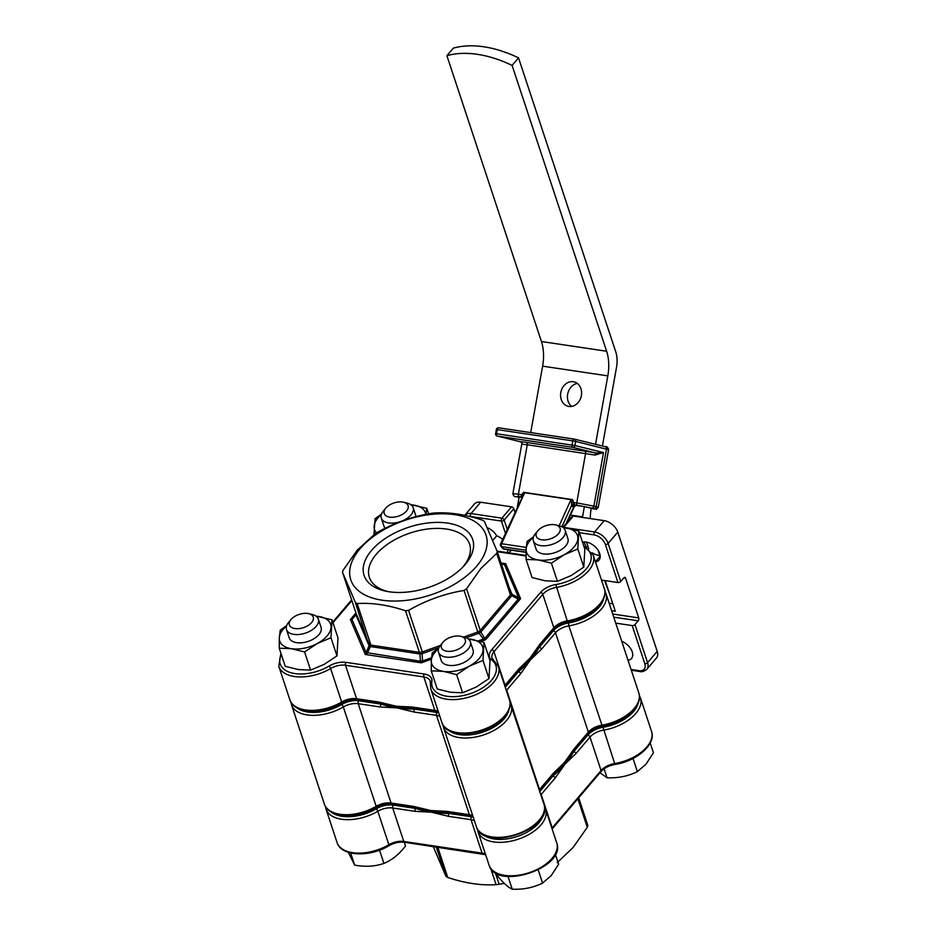 <?xml version="1.0" encoding="UTF-8"?>
<svg xmlns="http://www.w3.org/2000/svg" width="936" height="936" viewBox="0 0 936 936"><rect width="100%" height="100%" fill="white"/><g stroke="black" fill="none" stroke-linecap="round" stroke-linejoin="round"><path stroke-width="1.4" d="M574.166 439.078L498.794 427.834A2.094 1.17 98.5 0 0 498.736 427.822A2.094 2.094 0 0 0 496.361 429.519L495.624 433.649A2.094 2.094 0 0 0 497.191 436.047L520.311 441.733A14.66 0.632 10.2 0 1 526.488 442.424L584.824 451.129A14.66 0.632 10.2 0 1 595.811 453.001L603.498 452.568L593.892 506.13L596.173 506.704L606.528 449.011A2.094 1.732 -76.2 0 0 605.311 446.718L574.423 439.124A2.094 1.732 103.8 0 0 574.294 439.101A2.094 1.17 98.5 0 0 574.236 439.089A2.094 1.17 98.5 0 0 573.37 439.499A2.094 1.17 98.5 0 0 572.774 440.879L575.64 441.418L574.903 445.536L603.498 452.568L595.015 455.071L527.26 444.764L518.392 494.208L521.843 494.723L523.563 492.301L572.504 499.602L574.306 504.258A2.094 1.17 98.5 0 0 574.938 504.867L575.804 505.077L574.88 505.183M496.361 429.519L497.285 429.612L496.548 433.731L574.903 445.536A2.094 1.732 -76.2 0 1 572.82 447.338L497.32 436.071L520.311 441.733A2.094 2.059 -93.3 0 1 521.972 444.179L521.82 443.898C522.23 443.418 521.75 442.705 520.369 441.757L520.369 441.757M568.866 406.446A12.566 10.39 -76.2 0 0 581.279 396.092A12.566 10.39 -76.2 0 0 574.084 381.876A12.566 10.39 -76.2 0 0 573.3 381.724A12.566 10.39 -76.2 0 0 560.875 392.067A12.566 10.39 -76.2 0 0 568.07 406.282A12.566 10.39 -76.2 0 0 568.866 406.446M530.7 432.596L542.611 366.151A33.52 18.79 98.5 0 0 541.441 341.523L446.905 55.692L453.328 48.145A104.75 64.455 40.4 0 1 518.532 57.868L615.783 351.936A20.955 11.747 -81.5 0 1 616.52 367.321L602.41 446.004M517.397 506.797L519.164 496.887L521.715 497.262M595.542 444.319L607.815 375.874A33.52 18.79 98.5 0 0 606.633 351.246L512.109 65.415L518.532 57.868M582.438 517.409A20.955 11.747 -81.5 0 1 582.531 516.847L584.368 506.61L591.236 508.295A33.52 18.79 98.5 0 0 590.3 518.591M588.779 548.905L586.544 542.12M609.324 593.143L604.597 580.542M598.174 550.356L599.847 555.411M575.933 505.346L584.368 506.61M571.685 406.399A12.566 10.39 103.8 0 1 567.848 393.284A12.566 10.39 103.8 0 1 577.337 383.444M446.905 55.692A104.75 64.455 40.4 0 1 512.109 65.415M497.191 436.047A2.094 1.732 -76.2 0 0 497.32 436.071A2.094 1.17 98.5 0 1 496.618 435.275A2.094 1.17 98.5 0 1 496.548 433.731L495.624 433.649M595.015 455.071L595.811 453.001L572.82 447.338A2.094 1.17 98.5 0 1 572.118 446.53A2.094 1.17 98.5 0 1 572.036 444.998L572.774 440.879L497.285 429.612A2.094 1.17 98.5 0 1 497.882 428.243A2.094 1.17 98.5 0 1 498.736 427.822L574.236 439.089A2.094 2.094 0 0 1 574.423 439.124A2.094 1.732 103.8 0 1 575.64 441.418L608.599 449.701L598.256 507.382L596.173 506.704A2.094 1.732 103.8 0 1 594.091 508.505L574.938 504.867A2.094 1.732 103.8 0 0 572.844 506.668A4.189 2.352 -81.5 0 1 571.592 505.44L571.37 499.684L524.359 492.664L500.561 543.968A2.094 2.094 0 0 0 500.854 546.156L502.644 548.344A2.094 2.094 0 0 0 503.954 549.081A2.094 1.17 98.5 0 1 503.463 548.777A2.094 1.544 140.6 0 1 502.644 548.344M524.523 493.05L501.579 543.734A2.094 0.784 -155.6 0 0 500.561 543.968M526.067 550.239L501.673 546.601A2.094 1.544 140.6 0 1 500.854 546.156M566.21 523.458L573.721 506.891A2.094 1.732 103.8 0 1 575.804 505.077M521.937 496.759A2.094 1.31 -24.2 0 0 521.118 496.314L521.843 494.723L522.58 495.366M571.37 499.684L572.504 499.602M523.563 492.301L524.359 492.664M561.928 526.781L571.592 505.44A2.094 1.31 155.8 0 1 574.306 504.258M571.463 502.655L576.728 502.913L585.597 453.469A2.094 1.17 -81.5 0 0 584.824 451.129M587.796 825.365L578.682 797.788L587.796 825.365L587.293 827.295L577.851 798.759M557.154 862.723L573.054 847.548L587.293 827.295M564.712 763.109A100.561 55.715 -18.3 0 0 573.358 750.73A100.561 55.715 161.7 0 1 564.712 763.109A100.561 55.715 161.7 0 1 552.603 775.078A100.561 55.715 -18.3 0 0 564.712 763.109M551.912 828.302A14.66 8.131 161.7 0 1 552.228 827.904L601.064 770.515L590.008 737.065A2.094 1.287 -139.6 0 0 587.738 735.158L573.756 751.596A2.094 1.287 40.4 0 1 576.014 753.503L565.04 764.104A100.561 55.715 -18.3 0 0 573.756 751.596A100.561 55.715 -18.3 0 0 575.453 748.238M411.267 806.75A100.561 55.715 -18.3 0 0 415.666 808.435A100.561 55.715 -18.3 0 0 431.309 812.191L415.139 811.348A2.094 1.17 -81.5 0 1 415.666 808.435L393.237 805.089A16.754 9.29 161.7 0 0 376.202 808.833A33.52 18.568 -18.3 0 1 331.063 811.886M473.183 817.116A16.754 9.29 161.7 0 0 471.533 816.777L449.104 813.431A2.094 1.17 98.5 0 0 448.59 816.344L431.309 812.191A100.561 55.715 -18.3 0 0 449.104 813.431A100.561 55.715 -18.3 0 0 455.048 813.29M549.139 779.162A100.561 55.715 -18.3 0 0 552.895 776.108A100.561 55.715 -18.3 0 0 565.04 764.104L555.153 778.027A2.094 1.287 -139.6 0 0 552.895 776.108L539.756 791.552M414.929 807.3A100.561 55.715 -18.3 0 0 449.339 812.436A100.561 55.715 161.7 0 1 414.929 807.3M495.308 872.691L499.145 884.298L504.247 883.35M437.767 847.22L447.759 877.465C464.981 883.233 481.092 885.631 496.092 884.672L490.721 868.421M433.099 846.214L445.957 876.365L436.246 846.998M499.145 884.298L496.092 884.672M447.759 877.465L445.957 876.365M316.204 616.239A26.816 14.859 161.7 0 1 318.86 616.508A26.816 14.859 -18.3 0 1 331.028 627.389A26.816 14.859 161.7 0 1 327.12 635.883A26.816 14.859 161.7 0 1 317.327 643.488L330.97 637.744L331.987 619.761L316.111 616.157M331.987 619.761L337.99 637.907L336.972 655.89L324.23 664.349L310.588 670.094L304.586 651.947L317.327 643.488A26.816 14.859 161.7 0 1 291.459 648.707L304.586 651.947M308.775 613.665L312.355 614.531A16.754 9.29 161.7 0 1 318.076 618.427A16.754 9.29 161.7 0 1 318.334 619.059L321.071 627.342A16.754 9.29 161.7 0 1 318.883 634.655A16.754 9.29 161.7 0 1 302.129 642.728A16.754 9.29 161.7 0 1 289.247 637.872L286.51 629.589A16.754 9.29 161.7 0 1 288.604 622.381L290.967 619.562A12.566 6.962 -18.3 0 0 289.587 625.435A12.566 6.962 -18.3 0 0 304.375 627.319A12.566 6.962 -18.3 0 0 313.069 616.59A12.566 6.962 -18.3 0 0 308.775 613.665A12.566 6.962 -18.3 0 0 290.967 619.562M336.972 655.89L330.97 637.744M279.232 648.168L291.459 648.707A26.816 14.859 161.7 0 1 279.291 637.814L279.232 648.168L285.234 666.315L298.362 669.568L310.588 670.094M286.72 625.494L280.25 630.174L279.291 637.814A26.816 14.859 161.7 0 1 286.533 626.044M385.129 528.278A16.754 9.29 161.7 0 1 384.064 526.43L381.326 518.158A16.754 9.29 161.7 0 1 383.421 510.951L385.772 508.119A12.566 6.962 -18.3 0 0 384.216 513.548A12.566 6.962 -18.3 0 0 398.373 516.181A12.566 6.962 -18.3 0 0 408.061 505.604A12.566 6.962 -18.3 0 0 403.591 502.234A12.566 6.962 -18.3 0 0 385.772 508.119M428.618 513.829L426.804 508.318L410.927 504.726M425.95 514.344L426.804 508.318M381.537 514.051L375.067 518.743L373.99 534.362M403.591 502.234L407.172 503.1A16.754 9.29 161.7 0 1 413.139 507.593L415.888 515.911A16.754 9.29 161.7 0 1 416.064 516.625M411.021 504.796A26.816 14.859 161.7 0 1 413.677 505.077A26.816 14.859 -18.3 0 1 425.798 514.379M376.494 532.865A26.816 14.859 161.7 0 1 374.107 526.383A26.816 14.859 161.7 0 1 381.338 514.613M563.039 527.483A26.816 14.859 161.7 0 1 565.695 527.752A26.816 14.859 -18.3 0 1 577.863 538.633A26.816 14.859 161.7 0 1 573.955 547.127A26.816 14.859 161.7 0 1 564.162 554.732L577.804 548.987L578.822 531.005L562.945 527.413M578.822 531.005L584.824 549.151L583.807 567.134L571.065 575.605L557.423 581.35L551.421 563.203L564.162 554.732A26.816 14.859 161.7 0 1 538.294 559.95L551.421 563.203M555.61 524.909A12.566 6.962 -18.3 0 0 537.861 530.724A12.566 6.962 -18.3 0 0 537.802 530.806A12.566 6.962 -18.3 0 0 541.792 539.815A12.566 6.962 -18.3 0 0 558.453 533.789A12.566 6.962 -18.3 0 0 555.61 524.909L559.19 525.775A16.754 9.29 161.7 0 1 565.168 530.303L567.906 538.586A16.754 9.29 161.7 0 1 565.718 545.899A16.754 9.29 161.7 0 1 548.964 553.972A16.754 9.29 161.7 0 1 536.082 549.116L533.345 540.832A16.754 9.29 161.7 0 1 535.439 533.625A16.754 9.29 161.7 0 1 535.532 533.52M583.807 567.134L577.804 548.987M526.067 559.412L538.294 559.95A26.816 14.859 161.7 0 1 526.126 549.058L526.067 559.412L532.069 577.559L545.197 580.811L557.423 581.35M533.555 536.737L527.085 541.429L526.126 549.058A26.816 14.859 161.7 0 1 533.368 537.299M462.875 567.005A52.79 29.25 -18.3 0 0 469.884 545.091A52.79 29.25 -18.3 0 0 429.858 528.77A52.79 29.25 -18.3 0 0 376.249 554.288A52.79 29.25 -18.3 0 0 369.697 578.237A52.79 29.25 -18.3 0 0 388.393 591.646M371.545 550.438A57.201 31.695 -18.3 0 0 386.556 591.318A57.201 31.695 -18.3 0 0 464.151 565.648A57.201 31.695 -18.3 0 0 465.239 564.42A57.201 31.695 -18.3 0 0 447.607 523.095A57.201 31.695 -18.3 0 0 371.545 550.438M360.056 548.73A71.23 39.464 161.7 0 1 454.779 514.671A71.23 39.464 161.7 0 1 476.728 566.128A71.23 39.464 161.7 0 1 382.005 600.187A71.23 39.464 161.7 0 1 360.056 548.73M525.997 555.949A16.754 9.29 161.7 0 1 524.92 555.82L497.297 551.702L510.951 593.014L512.086 594.36A4.189 0.702 117.2 0 1 511.723 595.729L510.448 594.933L496.7 553.387L480.788 568.55L466.561 588.803L480.8 632.069A4.189 0.749 143.2 0 0 479.021 633.216L477.781 631.987L464.045 590.44C444.53 593.681 426.032 600.339 408.552 610.389L422.3 651.947L422.101 653.691A4.189 0.831 176.4 0 0 419.948 653.948L405.499 610.763C388.288 604.995 372.177 602.597 357.178 603.556L370.913 645.115L370.363 646.554L369.1 645.782L355.376 602.456L342.517 572.305L356.253 613.864L355.902 614.847A4.189 2.445 -140 0 1 356.171 613.606L352.357 618.134A4.189 2.445 -140 0 1 352.369 618.123L356.171 613.606M496.7 553.387L497.262 551.585L510.997 593.108A4.189 2.317 161.7 0 1 510.448 594.933L480.308 630.361A4.189 2.317 161.7 0 1 477.781 631.987L463.718 637.053M440.294 645.477L422.3 651.947A4.189 2.317 161.7 0 1 419.246 652.322L370.913 645.115A4.189 2.317 161.7 0 1 369.123 644.015L356.253 613.864A4.189 2.317 161.7 0 1 356.218 613.759L342.482 572.235L343.021 570.375L357.26 550.122L375.687 533.321C392.968 523.341 411.466 516.695 431.168 513.373L434.222 512.998C449.221 512.039 465.332 514.437 482.555 520.205L484.357 521.305L497.215 551.456M539.663 645.43A100.561 55.715 161.7 0 1 530.326 659.131A100.561 55.715 161.7 0 1 516.871 672.212A100.561 55.715 -18.3 0 0 530.326 659.131A100.561 55.715 -18.3 0 0 539.663 645.43M539.756 645.325L534.865 651.819A100.561 55.715 161.7 0 1 529.998 658.137L539.873 644.225A2.094 1.287 40.4 0 1 539.756 645.325L553.738 628.887C556.99 625.295 561.67 622.908 567.754 621.726L567.228 620.896A35.615 19.738 -18.3 0 0 599.672 604.165A35.615 19.738 -18.3 0 0 604.317 588.639L593.26 555.188A35.615 19.738 161.7 0 1 588.615 570.714A35.615 19.738 161.7 0 1 556.159 587.445A14.66 8.131 -18.3 0 0 542.798 594.337L553.866 627.787A14.66 8.131 161.7 0 1 567.228 620.896L555.808 584.555A33.52 18.568 -18.3 0 0 586.345 568.807A33.52 18.568 -18.3 0 0 584.134 547.08M413.209 707.873L406.914 707.277A100.561 55.715 161.7 0 1 396.267 706.224A100.561 55.715 161.7 0 1 387.481 704.492L379.759 702.877A2.094 1.17 -81.5 0 1 378.998 702.07L396.267 706.224L412.448 707.054A2.094 1.17 98.5 0 0 413.209 707.873L438.411 711.957M519.012 668.737L529.998 658.137A100.561 55.715 161.7 0 1 523.259 665.262L518.895 669.837A2.094 1.287 -139.6 0 0 519.012 668.737L505.03 685.175A2.094 1.287 40.4 0 1 504.937 686.252L518.895 669.837M416.883 708.423A100.561 55.715 161.7 0 1 379.057 702.784A100.561 55.715 -18.3 0 0 416.883 708.423M503.24 563.881A4.189 2.668 102.2 0 1 503.392 563.905L501.169 563.425L505.662 563.694L504.516 564.654L501.357 563.975M509.067 587.281L512.086 594.36L520.58 598.642L518.263 599.087L511.723 595.729L480.8 632.069L485.632 639.709L483.421 639.089L479.021 633.216L466.257 637.814M438.972 647.618L422.101 653.691L422.557 660.98L421.305 662.84L420.404 661.237L419.948 653.948L370.363 646.554L367.392 653.328L365.286 654.486L369.1 645.782L355.902 614.847L352.006 619.492L350.38 619.538L352.357 618.134A4.189 2.445 -140 0 0 352.006 619.492L366.116 652.556L420.404 661.237A4.189 0.831 176.4 0 1 422.557 660.98L431.519 657.751M355.376 602.456L357.178 603.556M405.499 610.763L408.552 610.389M464.045 590.44L466.561 588.803M503.392 563.905L503.392 563.905A4.189 2.668 102.2 0 1 504.516 564.654L518.626 597.718A4.189 0.702 117.2 0 1 518.263 599.087L485.199 637.942A4.189 0.749 143.2 0 0 483.421 639.089L478.612 640.821M348.332 852.322L354.65 865.11C365.215 867.075 374.973 866.514 383.924 863.413C391.938 860.137 399.145 854.311 405.534 845.957L404.305 842.236M318.334 619.059A16.754 9.29 161.7 0 1 305.92 632.947A16.754 9.29 161.7 0 1 286.767 630.22A16.754 9.29 161.7 0 1 286.51 629.589M350.637 852.965L354.65 865.11M379.536 850.157L383.924 863.413M400.128 521.715A16.754 9.29 161.7 0 1 381.338 518.193A16.754 9.29 161.7 0 1 381.326 518.158M413.139 507.593A16.754 9.29 161.7 0 1 413.15 507.628A16.754 9.29 161.7 0 1 402.188 520.954M487.27 527.693A12.566 7.734 40.4 0 1 496.606 535.696A12.566 7.734 40.4 0 1 502.609 539.44M582.8 543.032L583.69 541.991M586.732 547.478A12.566 7.734 40.4 0 1 584.871 543.816A12.566 7.734 40.4 0 1 584.438 541.944M569.369 756.136A100.561 55.715 161.7 0 1 564.49 762.454L574.376 748.543A2.094 1.287 40.4 0 1 574.259 749.642L569.369 756.136M604.878 591.201L605.966 593.6A35.615 19.738 161.7 0 1 568.866 625.856L568.515 622.966A16.754 9.29 161.7 0 0 553.246 630.841L539.253 647.279A2.094 1.287 40.4 0 1 541.523 649.186L530.536 659.786A100.561 55.715 -18.3 0 0 539.253 647.279A100.561 55.715 -18.3 0 0 540.949 643.921M507.909 549.678A12.566 7.734 40.4 0 1 507.019 552.603M480.659 502.234L471.03 513.548A12.566 7.734 40.4 0 0 464.736 515.338L474.376 504.013A12.566 7.734 40.4 0 1 480.659 502.234L511.547 506.832A2.094 1.287 40.4 0 1 513.805 508.751L504.176 520.065L507.218 529.261M615.724 623.13L632.198 625.587A2.094 1.158 -18.3 0 0 634.982 624.581L638.188 620.814A2.094 1.17 98.5 0 0 638.715 617.9L625.576 578.155A2.094 1.17 98.5 0 0 624.815 577.348A2.094 1.17 98.5 0 0 623.949 577.758L620.743 581.537A2.094 1.158 161.7 0 1 617.959 582.531L601.485 580.074M621.715 641.254A12.566 7.734 40.4 0 1 631.519 658.488A12.566 7.734 40.4 0 1 628.021 660.301M376.775 702.433A100.561 55.715 -18.3 0 0 381.163 704.118A100.561 55.715 -18.3 0 0 396.817 707.873L380.636 707.031A2.094 1.17 -81.5 0 1 381.163 704.118L358.734 700.772A2.094 1.17 98.5 0 0 358.207 703.697A14.66 8.131 -18.3 0 0 343.313 706.961A35.615 19.738 161.7 0 1 291.494 704.726L324.359 804.071A35.615 19.738 -18.3 0 0 376.167 806.317A2.094 0.632 59.6 0 1 376.167 807.335C381.49 804.398 386.708 803.24 391.833 803.848A2.094 1.17 98.5 0 1 391.072 803.041L413.49 806.387L430.771 810.541L446.94 811.372A2.094 1.17 98.5 0 0 447.7 812.191L441.418 811.594A100.561 55.715 161.7 0 1 430.771 810.541A100.561 55.715 161.7 0 1 421.972 808.809L414.262 807.195A2.094 1.17 -81.5 0 1 413.49 806.387M438.691 712.799A16.754 9.29 161.7 0 0 437.03 712.46L414.613 709.114A2.094 1.17 98.5 0 0 414.086 712.027L396.817 707.873A100.561 55.715 -18.3 0 0 414.613 709.114A100.561 55.715 -18.3 0 0 420.556 708.973M514.636 674.844A100.561 55.715 -18.3 0 0 518.392 671.791A100.561 55.715 -18.3 0 0 530.536 659.786L520.662 673.709A2.094 1.287 -139.6 0 0 518.392 671.791L505.264 687.235M553.515 773.054L564.49 762.454A100.561 55.715 161.7 0 1 557.762 769.579L553.398 774.154A2.094 1.287 -139.6 0 0 553.515 773.054L539.522 789.493A2.094 1.287 40.4 0 1 539.428 790.569L553.398 774.154M582.531 542.201A12.566 7.734 40.4 0 1 596.22 547.817A12.566 7.734 40.4 0 1 598.993 560.137A12.566 7.734 40.4 0 1 595.495 561.951M562.887 527.366L572.27 516.344A2.094 1.287 40.4 0 1 573.312 516.052L604.2 520.662A12.566 7.734 40.4 0 1 617.783 532.128L657.212 651.351A12.566 7.734 40.4 0 1 656.487 657.961L646.858 669.275A12.566 7.734 40.4 0 0 647.572 662.665A2.094 1.158 161.7 0 1 644.787 663.671L632.198 625.587M612.846 603.802L610.225 603.416L609.488 604.27M600.152 555.411A12.566 7.734 40.4 0 1 592.137 552.731M514.952 512.191L513.805 508.751M595.436 561.775L600.222 556.159M492.722 540.458L496.724 535.743M605.183 580.624L615.315 611.255L611.617 610.705M468.222 638.914A26.816 14.859 161.7 0 1 470.878 639.183A26.816 14.859 -18.3 0 1 483.046 650.075A26.816 14.859 161.7 0 1 479.138 658.558A26.816 14.859 161.7 0 1 469.345 666.175L482.988 660.418L484.006 642.435L468.129 638.843M484.006 642.435L490.008 660.582L488.99 678.577L476.248 687.036L462.618 692.78L456.616 674.634L469.345 666.175A26.816 14.859 161.7 0 1 443.477 671.381L456.616 674.634M460.793 636.34A12.566 6.962 -18.3 0 0 443.056 642.154A12.566 6.962 -18.3 0 0 442.985 642.236A12.566 6.962 -18.3 0 0 446.975 651.245A12.566 6.962 -18.3 0 0 463.636 645.232A12.566 6.962 -18.3 0 0 460.793 636.34L464.373 637.205A16.754 9.29 161.7 0 1 470.352 641.745L473.089 650.017A16.754 9.29 161.7 0 1 470.902 657.329A16.754 9.29 161.7 0 1 454.159 665.402A16.754 9.29 161.7 0 1 441.265 660.547L438.528 652.263A16.754 9.29 161.7 0 1 440.622 645.068A16.754 9.29 161.7 0 1 440.716 644.951M488.99 678.577L482.988 660.418M431.25 670.843L443.477 671.381A26.816 14.859 161.7 0 1 431.309 660.5L431.25 670.843L437.252 688.99L450.38 692.242L462.618 692.78M438.738 648.168L432.268 652.86L431.309 660.5A26.816 14.859 161.7 0 1 438.551 648.73M633.028 758.476L637.381 771.65L646.051 764.139L653.445 752.778L650.192 742.927M565.168 530.303A16.754 9.29 161.7 0 1 562.981 537.615A16.754 9.29 161.7 0 1 546.226 545.688A16.754 9.29 161.7 0 1 533.345 540.832M599.964 772.773L607.043 777.769C617.971 778.261 628.079 776.225 637.381 771.65M604.083 768.807L607.043 777.769M538.212 869.907L542.576 883.093L551.234 875.569L558.64 864.209L555.376 854.357M470.352 641.745A16.754 9.29 161.7 0 1 468.164 649.046A16.754 9.29 161.7 0 1 451.409 657.13A16.754 9.29 161.7 0 1 438.528 652.263M497.039 873.651L497.964 876.435C503.545 883.198 508.295 887.457 512.238 889.2C523.154 889.691 533.263 887.656 542.576 883.093M508.026 876.47L512.238 889.2M591.353 508.646A2.094 1.17 -81.5 0 1 591.295 508.646A2.094 1.17 -81.5 0 1 591.236 508.634L594.091 508.505M598.256 507.382C594.617 510.518 599.227 508.985 591.295 508.646L591.236 508.634M542.611 366.151L607.815 375.874M570.492 515.057L582.531 516.847M541.441 341.523L606.633 351.246M521.118 496.314A2.094 1.17 -81.5 0 0 521.738 496.934A2.094 1.732 -76.2 0 1 521.843 496.957L516.309 496.677L518.462 497.215A2.094 1.732 -76.2 0 0 518.602 497.238M574.552 439.159L605.183 446.694A2.094 1.732 -76.2 0 1 605.311 446.718C606.832 446.343 607.92 447.326 608.599 449.701M573.721 506.891L572.844 506.668M526.243 547.42L501.579 543.734A2.094 1.17 98.5 0 0 501.404 546.086A2.094 1.17 98.5 0 0 501.673 546.601L503.463 548.777L526.009 552.146M559.166 525.763L570.855 499.953M577.512 505.253A2.094 1.17 98.5 0 1 576.728 502.913L593.892 506.13A2.094 1.732 103.8 0 1 591.809 507.944M526.488 442.424A2.094 1.17 -81.5 0 1 527.26 444.764L521.972 444.179M516.04 496.606A2.094 1.732 -76.2 0 0 516.181 496.653C514.66 497.039 513.56 496.045 512.881 493.681L518.392 494.208A2.094 1.17 98.5 0 0 519.164 496.548M518.333 497.18A2.094 1.732 -76.2 0 0 518.462 497.215L516.181 496.653A2.094 1.732 -76.2 0 0 516.309 496.677M388.873 845.746C369.79 857.446 341.078 856.592 337.054 842.482A35.615 19.738 -18.3 0 0 388.873 844.728A2.094 0.632 59.6 0 1 388.873 845.746C394.185 842.821 399.415 841.663 404.539 842.271L485.62 854.697M415.139 811.348L392.71 808.002L403.779 841.452A14.66 8.131 161.7 0 0 388.873 844.728L377.805 811.278A35.615 19.738 161.7 0 1 325.997 809.043L325.435 806.469M393.237 805.089A2.094 1.17 -81.5 0 0 392.71 808.002A14.66 8.131 -18.3 0 0 377.805 811.278A2.094 0.632 -120.4 0 0 376.202 808.833M651.526 731.367C656.37 744.401 636.386 761.284 614.964 764.455C608.868 765.636 604.2 768.023 600.947 771.615A2.094 1.287 -139.6 0 0 601.064 770.515A14.66 8.131 161.7 0 1 614.425 763.624A35.615 19.738 -18.3 0 0 646.881 746.905A35.615 19.738 -18.3 0 0 651.526 731.367L640.458 697.917A35.615 19.738 161.7 0 1 635.813 713.454A35.615 19.738 161.7 0 1 603.369 730.174A14.66 8.131 -18.3 0 0 590.008 737.065L576.014 753.503M614.964 764.455L603.006 727.284A33.52 18.568 -18.3 0 0 638.095 703.228M489.083 865.168A35.615 19.738 -18.3 0 0 516.461 875.488A35.615 19.738 -18.3 0 0 552.064 858.335A35.615 19.738 -18.3 0 0 556.709 842.798L545.641 809.347A35.615 19.738 161.7 0 1 540.996 824.885A35.615 19.738 161.7 0 1 505.405 842.037A35.615 19.738 161.7 0 1 478.015 831.718L489.083 865.168C496.068 891.154 566.596 867.836 556.709 842.798M587.738 735.158A16.754 9.29 161.7 0 1 603.006 727.284M483.081 834.561A33.52 18.568 -18.3 0 0 517.117 836.515A33.52 18.568 -18.3 0 0 543.278 814.659M600.947 771.615L552.135 828.98A2.094 1.287 -139.6 0 0 552.228 827.904L541.172 794.465A14.66 8.131 -18.3 0 0 540.856 794.851M404.539 842.271A2.094 1.17 98.5 0 1 403.779 841.452L482.075 853.141A14.66 8.131 161.7 0 1 485.433 854.123M482.836 853.948A2.094 1.17 98.5 0 1 482.075 853.141L471.007 819.69L448.59 816.344M474.365 820.673A14.66 8.131 -18.3 0 0 471.007 819.69A2.094 1.17 98.5 0 1 471.533 816.777M555.153 778.027L541.172 794.465A2.094 1.287 -139.6 0 0 540.318 793.248M509.5 700.069C511.419 704.258 509.827 709.804 504.738 716.707C490.043 735.45 446.636 740.622 441.874 722.428A35.615 19.738 -18.3 0 0 469.252 732.759A35.615 19.738 -18.3 0 0 504.855 715.595A35.615 19.738 -18.3 0 0 509.5 700.069L498.443 666.619A35.615 19.738 161.7 0 1 493.798 682.157A35.615 19.738 161.7 0 1 458.195 699.309A35.615 19.738 161.7 0 1 430.817 688.99L430.349 682.789A2.094 1.673 8.8 0 1 431.87 681.455A33.52 18.568 -18.3 0 0 453.703 696.677A33.52 18.568 -18.3 0 0 491.529 680.238A33.52 18.568 -18.3 0 0 491.646 659.962A16.754 9.29 161.7 0 1 491.704 649.818L540.54 592.418A16.754 9.29 161.7 0 1 555.808 584.555M430.349 682.789L430.244 681.151A14.66 8.131 -18.3 0 0 423.809 676.962L345.513 665.274A14.66 8.131 -18.3 0 0 330.607 668.55A35.615 19.738 161.7 0 1 278.788 666.303L289.856 699.754A35.615 19.738 -18.3 0 0 341.663 702A14.66 8.131 161.7 0 1 356.569 698.724L378.998 702.07M281.28 654.358A33.52 18.568 -18.3 0 0 292.055 673.031A33.52 18.568 -18.3 0 0 329.004 666.104A2.094 0.632 -120.4 0 1 330.607 668.55L341.663 702A2.094 0.632 -120.4 0 1 341.663 703.018C322.592 714.706 293.881 713.864 289.856 699.754M351.854 600.561L332.97 622.744M329.004 666.104A16.754 9.29 161.7 0 1 346.027 662.36L424.336 674.037A16.754 9.29 161.7 0 1 431.87 681.455M431.391 659.213L421.305 662.84L365.286 654.486L350.38 619.538L355.961 612.975M501.041 563.004L505.662 563.694L520.58 598.642L485.632 639.709L480.823 641.441M346.027 662.36A2.094 1.17 -81.5 0 0 345.513 665.274L356.569 698.724A2.094 1.17 -81.5 0 0 357.33 699.543L379.759 702.877M412.448 707.054L434.866 710.401A14.66 8.131 161.7 0 1 438.224 711.395M424.336 674.037A2.094 1.17 -81.5 0 0 423.809 676.962L434.866 710.401A2.094 1.17 98.5 0 0 435.626 711.22M540.54 592.418A2.094 1.287 -139.6 0 1 542.798 594.337L493.962 651.725A14.66 8.131 -18.3 0 0 492.055 658.125L493.447 659.938A2.094 1.626 126.7 0 0 491.646 659.962M491.704 649.818A2.094 1.287 -139.6 0 1 493.962 651.725L505.03 685.175A14.66 8.131 161.7 0 0 504.703 685.573M539.873 644.225L553.866 627.787A2.094 1.287 40.4 0 1 553.738 628.887M524.92 555.82A2.094 1.17 -81.5 0 1 525.775 555.399L525.997 555.434M296.572 707.569A33.52 18.568 -18.3 0 0 341.698 704.515A2.094 0.632 59.6 0 1 343.313 706.961L376.167 806.317A14.66 8.131 161.7 0 1 391.072 803.041L358.207 703.697L380.636 707.031M505.417 533.239L501.392 521.071L470.504 516.461A10.471 6.447 -139.6 0 0 469.217 516.368M470.504 516.461A2.094 1.17 -81.5 0 1 471.03 513.548L501.918 518.158L511.547 506.832M501.392 521.071A2.094 1.17 -81.5 0 1 501.918 518.158A2.094 1.287 -139.6 0 1 504.176 520.065A2.094 1.158 161.7 0 1 501.392 521.071M511.337 550.181L509.02 552.907M631.063 669.486L638.949 670.667A10.471 6.447 -139.6 0 0 644.787 663.671M634.982 624.581L647.572 662.665L657.212 651.351M568.515 622.966A33.52 18.568 -18.3 0 0 603.591 598.911M341.698 704.515A16.754 9.29 161.7 0 1 358.734 700.772M448.59 730.244A33.52 18.568 -18.3 0 0 482.613 732.198A33.52 18.568 -18.3 0 0 508.774 710.342M439.873 716.356A14.66 8.131 -18.3 0 0 436.515 715.373L469.369 814.718A14.66 8.131 161.7 0 1 472.727 815.712M437.03 712.46A2.094 1.17 98.5 0 0 436.515 715.373L414.086 712.027M446.94 811.372L469.369 814.718A2.094 1.17 98.5 0 0 470.129 815.537L447.7 812.191M511.15 705.03A35.615 19.738 161.7 0 1 483.526 734.947A35.615 19.738 161.7 0 1 443.524 727.401L476.377 826.745A35.615 19.738 -18.3 0 0 516.38 834.304A35.615 19.738 -18.3 0 0 544.003 804.387L510.061 702.632M539.206 789.879A14.66 8.131 161.7 0 1 539.522 789.493L506.668 690.148A14.66 8.131 -18.3 0 0 506.353 690.534M553.246 630.841A2.094 1.287 40.4 0 1 555.504 632.748L588.358 732.104A14.66 8.131 161.7 0 1 601.719 725.213A35.615 19.738 -18.3 0 0 638.82 692.944C643.664 705.978 623.68 722.873 602.257 726.043L568.866 625.856A14.66 8.131 -18.3 0 0 555.504 632.748L541.523 649.186M520.662 673.709L506.668 690.148A2.094 1.287 40.4 0 0 505.826 688.931M574.376 748.543L588.358 732.104A2.094 1.287 40.4 0 1 588.241 733.204L574.259 749.642M617.959 582.531L605.358 544.448A10.471 6.447 -139.6 0 0 594.044 534.889L579.384 532.701M604.2 520.662L594.571 531.976A12.566 7.734 40.4 0 1 608.143 543.453L620.743 581.537M617.783 532.128L608.143 543.453A2.094 1.158 161.7 0 1 605.358 544.448M573.312 516.052L563.683 527.366L594.571 531.976A2.094 1.17 -81.5 0 0 594.044 534.889M563.016 527.413A2.094 1.287 40.4 0 1 563.683 527.366A2.094 1.17 98.5 0 0 563.601 527.483M631.309 670.235L639.709 671.486A2.094 1.17 -81.5 0 1 638.949 670.667M623.832 577.898L625.576 578.155M612.717 614.016L638.715 617.9M613.759 617.163L638.188 620.814M512.881 493.681L521.82 443.898M526.009 552.369L503.954 549.081M574.821 505.171L576.131 505.335L574.341 506.551L567.216 522.288M337.054 842.482L325.997 809.043M477.465 829.144L478.015 831.718M545.641 809.347L544.565 806.949M639.37 695.518L640.458 697.917M604.317 588.639C606.259 592.745 604.668 598.291 599.555 605.264C591.845 613.723 581.244 619.211 567.754 621.726M430.817 688.99L441.874 722.428M357.33 699.543C352.205 698.923 346.987 700.093 341.663 703.018M593.26 555.188L583.783 546.016M497.075 551.117L525.775 555.399M498.443 666.619L493.447 659.938M332.748 622.077L351.632 599.894M280.929 653.293L278.788 666.303M324.359 804.071C328.372 818.181 357.084 819.023 376.167 807.335M290.944 702.152L291.494 704.726M605.966 593.6L638.82 692.944M442.962 724.827L443.524 727.401M588.241 733.204C591.493 729.612 596.162 727.225 602.257 726.043M470.129 815.537L472.914 816.274M476.377 826.745C483.374 852.743 553.89 829.425 544.003 804.387M414.262 807.195L391.833 803.848M639.709 671.486C641.476 672.212 643.851 671.486 646.858 669.275M511.208 550.169L508.891 552.884M537.802 530.806L535.439 533.625M442.985 642.236L440.622 645.068"/></g></svg>
